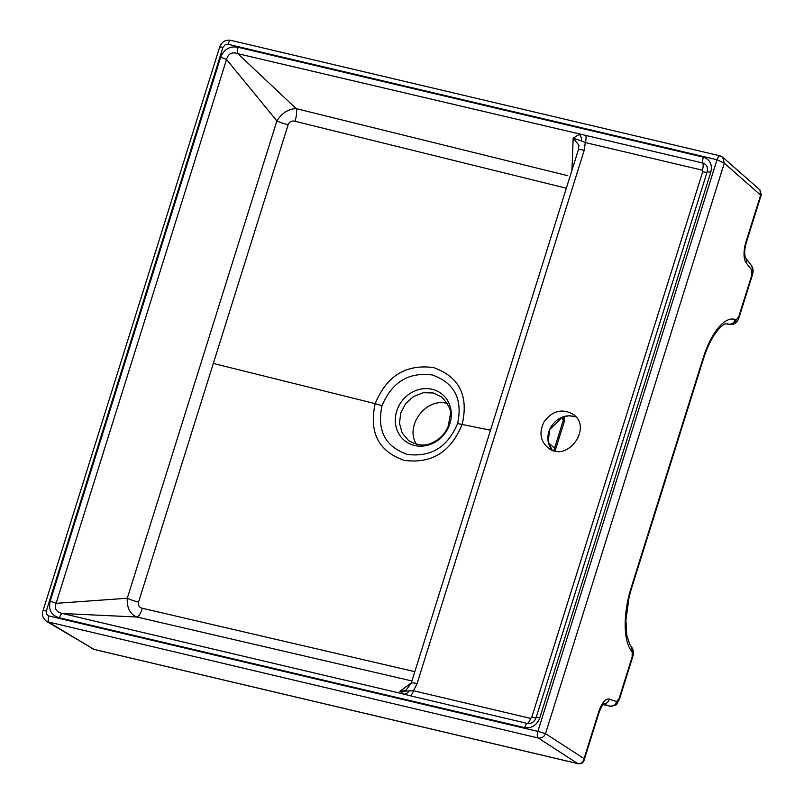 <?xml version="1.0" encoding="UTF-8"?>
<svg xmlns="http://www.w3.org/2000/svg" width="804" height="804" viewBox="0 0 804 804"><rect width="100%" height="100%" fill="white"/><g stroke="black" fill="none" stroke-linecap="round" stroke-linejoin="round"><path stroke-width="1.21" d="M543.906 422.15C538.871 432.622 540.358 441.265 548.368 448.079C567.463 463.194 593.372 427.075 572.76 414.1C561.674 408.221 552.057 410.904 543.906 422.15M447.416 403.568C426.411 396.895 404.402 425.869 416.462 444.31M729.781 324.454L729.379 324.374A6.04 5.527 -71.4 0 0 736.233 319.791L738.725 316.806L751.82 275.038L751.8 270.144L746.102 262.747A18.11 7.296 -76.7 0 1 746.011 241.763L760.634 195.121L724.293 163.172L545.514 733.66L537.866 731.399L717.017 159.735L724.293 163.172L722.716 157.202L759.951 189.935L760.634 195.121L761.298 194.759L759.951 189.935M751.8 270.144A6.04 5.256 142.4 0 0 751.197 265.189L751.197 265.189C753.278 268.074 753.609 271.531 752.202 275.571L739.117 317.339C737.348 322.766 734.152 325.128 729.519 324.414L727.258 323.771M578.94 145.263L573.182 138.157L579.413 134.338A7.246 5.005 -93.2 0 1 581.553 140.951L573.182 138.157L571.935 170.337M411.909 680.978L136.881 617.02L62.41 613.492L403.98 694.133L399.819 691.35L413.477 690.736L530.59 718.384L531.776 717.188L702.706 171.744L702.384 170.197L585.272 142.549A7.246 2.914 -76.7 0 0 585.804 135.424L237.843 53.687L296.204 108.64M238.145 47.305L703.369 157.142A6.04 2.432 103.3 0 0 702.917 163.071C706.867 164.569 708.254 167.574 707.088 172.066A6.04 0.975 17.4 0 1 710.746 172.327L539.816 717.781A6.04 0.975 -162.6 0 0 536.157 717.51C534.539 721.902 531.585 723.871 527.313 723.429A6.04 2.432 103.3 0 0 524.59 727.63L59.365 617.794A6.04 2.432 103.3 0 1 62.41 613.492C56.34 612.196 54.24 608.819 56.099 603.332A6.04 0.975 -162.6 0 0 50.139 601.332L220.587 57.446C224.035 49.165 229.894 45.788 238.145 47.305A6.04 2.432 103.3 0 0 237.843 53.687C232.004 51.687 228.235 53.607 226.537 59.456L56.099 603.332L127.283 598.256L276.877 120.922C281.933 113.032 288.375 108.942 296.194 108.64L567.755 175.704M222.949 47.356A5.437 0.874 17.4 0 0 219.643 47.155L219.643 47.155C221.783 41.697 225.602 39.446 231.08 40.401L231.08 40.401A5.437 2.191 103.3 0 0 227.964 44.27L225.331 44.582L222.949 47.356L46.29 611.07A5.437 0.874 -162.6 0 0 42.984 610.869L42.984 610.869C41.627 614.909 42.944 618.487 46.923 621.623M578.93 145.233L578.337 149.926A9.658 1.558 17.4 0 1 584.217 150.278L585.272 142.549L581.553 140.951M296.194 108.64A12.08 4.241 -74.8 0 1 294.947 121.253C291.762 120.51 289.49 121.685 288.123 124.771A12.08 1.94 -162.6 0 1 276.877 120.922L226.537 59.456A6.04 0.975 17.4 0 0 220.587 57.446M563.795 416.613A8.452 7.769 141.5 0 1 563.393 419.979L561.413 417.507M566.328 188.216L294.947 121.253M555.082 450.933L564.167 421.929L563.393 419.979L554.539 448.23L548.428 442.662M584.217 150.278L417.085 683.601A9.658 1.558 -162.6 0 0 411.196 683.249L578.337 149.926M288.123 124.771L138.539 602.116C137.906 605.382 139.172 607.432 142.318 608.266L414.512 671.611M382.011 405.739C376.795 430.502 385.267 446.733 407.407 454.421C430.984 457.375 447.727 447.074 457.627 423.537C462.802 398.985 454.361 382.804 432.301 374.976C408.723 371.87 391.96 382.121 382.011 405.739L375.187 403.648C386.543 376.041 405.94 364.001 433.386 367.549C459.134 376.614 468.752 395.478 462.24 424.15C451.094 451.828 431.778 463.908 404.291 460.401C378.553 451.396 368.855 432.472 375.187 403.648L213.321 363.448M550.851 427.035C557.373 417.336 565.694 413.949 575.815 416.874L569.152 415.728L562.448 417.075L549.665 429.668L548.197 441.486L552.117 450.079C547.484 444.16 546.65 437.326 549.584 429.577L550.851 427.035M138.539 602.116A12.08 1.95 17.4 0 1 127.283 598.256C126.841 607.945 130.037 614.196 136.881 617.02A12.08 4.161 -77.4 0 0 142.318 608.266M610.135 706.234L602.95 704.545L609.744 706.153L603.412 704.023M411.196 683.249L405.749 690.505L399.819 691.35L411.286 682.968M417.085 683.601L413.477 690.736A7.246 2.914 -76.7 0 1 410.201 695.782L403.98 694.133A7.246 5.337 -70.8 0 0 409.256 690.757M46.29 611.07L46.732 614.507L48.813 615.934A5.437 2.191 103.3 0 0 49.144 622.527L93.937 649.361L577.795 763.589L538.208 737.992L46.903 621.623M94.339 649.451A3.618 1.457 -76.7 0 1 94.138 649.441L46.381 621.271M91.696 648.446L93.937 649.361A3.618 1.457 -76.7 0 0 94.128 649.441L577.986 763.679A3.618 1.457 -76.7 0 1 577.795 763.589C581.212 763.911 583.302 762.242 584.056 758.594L584.156 760.021C583.232 762.976 581.171 764.192 577.986 763.679M619.09 698.586A6.04 0.975 17.4 0 1 619.472 699.118C615.573 705.5 618.557 705.118 609.874 706.193L609.744 706.153A6.04 5.527 108.6 0 0 616.598 701.57L619.09 698.586L632.175 656.818L632.155 651.923A6.04 5.256 -37.6 0 0 631.562 646.969L629.753 644.386L626.768 635.1L625.894 620.185L629.11 597.101L631.482 588.488A6.04 0.975 17.4 0 0 631.1 587.955L703.209 357.87A54.34 21.879 -76.7 0 1 735.238 319.459L736.233 319.791M616.598 701.57L609.352 699.138A18.11 7.296 -76.7 0 0 598.668 711.942L584.056 758.594L545.514 733.66C544.037 736.977 541.605 738.414 538.208 737.992A5.437 2.191 -76.7 0 1 537.866 731.399L48.813 615.934M751.197 265.189L745.519 257.813C744.192 254.255 744.484 249.079 746.393 242.305A6.04 0.975 -162.6 0 0 746.011 241.763M745.509 257.793L745.519 257.813A6.04 5.256 142.4 0 1 746.102 262.747M752.202 275.571A6.04 0.975 -162.6 0 0 751.82 275.038M739.117 317.339A6.04 0.975 -162.6 0 0 738.725 316.806M703.209 357.87A6.04 0.975 -162.6 0 1 703.59 358.403C712.987 329.489 725.188 322.957 725.982 323.891L728.384 324.042A6.04 5.527 -71.4 0 0 735.238 319.459M231.08 40.401L720.143 155.865A5.437 2.191 -76.7 0 0 717.017 159.735L227.964 44.27M585.804 135.424L702.917 163.071A7.246 2.914 -76.7 0 1 702.384 170.197M703.369 157.142C710.143 159.634 712.595 164.699 710.746 172.327M531.776 717.188A7.246 1.166 -162.6 0 0 536.157 717.51L707.088 172.066A7.246 1.166 17.4 0 1 702.706 171.744M490.49 430.21L457.627 423.537M539.816 717.781C536.961 725.178 531.876 728.464 524.59 727.63M59.365 617.794C51.366 615.472 48.29 609.985 50.139 601.332M632.155 651.923L631.371 650.898A54.34 21.879 -76.7 0 1 631.1 587.955M396.734 411.105A29.828 26.884 127.2 0 1 444.23 396.191A29.828 26.884 127.2 0 1 428.974 444.853A29.828 26.884 127.2 0 1 396.734 411.105M400.724 413.005L405.678 403.568L413.588 396.452L423.256 392.724L433.205 392.965L441.687 396.955C448.612 404.884 451.506 410.643 450.381 414.241L448.17 426.432C444.863 434.029 439.537 439.476 432.19 442.783C425.226 446.381 417.346 445.637 408.563 440.572L402.151 432.924L399.487 423.306L400.724 413.005M553.785 450.632L554.539 448.23M530.59 718.384A7.246 2.914 -76.7 0 1 527.313 723.429L410.201 695.782M598.668 711.942A6.04 0.975 17.4 0 1 599.05 712.475L584.156 760.021M609.352 699.138A6.04 5.527 108.6 0 1 603.583 703.852M619.472 699.118L632.557 657.35C633.984 653.541 633.652 650.074 631.562 646.969M632.175 656.818A6.04 0.975 17.4 0 1 632.557 657.35M631.371 650.898A6.04 5.256 -37.6 0 0 630.778 645.954M746.393 242.305L761.298 194.759M720.143 155.865L722.716 157.202M564.207 416.482L564.187 421.869M219.643 47.155L42.984 610.869M703.59 358.403L631.482 588.488M599.05 712.475C601.804 705.832 603.432 702.867 603.945 703.57L603.945 703.57"/></g></svg>
